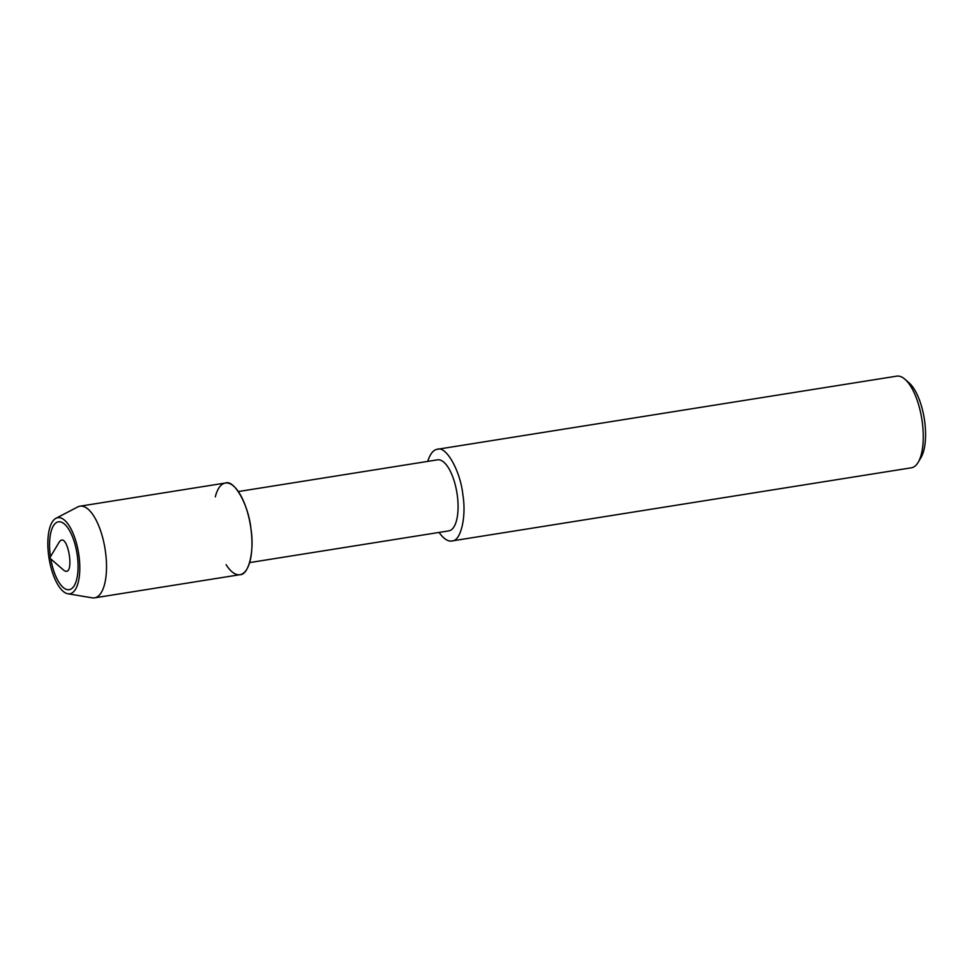 <?xml version="1.0" encoding="UTF-8"?>
<svg xmlns="http://www.w3.org/2000/svg" width="974" height="974" viewBox="0 0 974 974"><rect width="100%" height="100%" fill="white"/><g stroke="black" fill="none" stroke-linecap="round" stroke-linejoin="round"><path stroke-width="1.46" d="M63.505 570.021C75.96 580.114 67.863 528.845 59.097 542.274L49.711 557.992L63.505 570.021M50.331 555.959A34.358 13.368 -99 0 0 50.453 556.763A34.358 13.368 -99 0 1 50.331 555.959A34.358 13.368 -99 0 1 58.416 521.833A34.358 13.368 -99 0 0 50.331 555.959M50.794 558.942A34.358 13.368 -99 0 0 69.227 589.672A34.358 13.368 -99 0 0 77.019 553.634A34.358 13.368 -99 0 0 58.416 521.833L58.416 521.821A34.358 13.368 -99 0 1 77.019 553.634A34.358 13.368 -99 0 1 69.227 589.672L69.215 589.672A34.358 13.368 -99 0 1 50.794 558.942M226.114 564.701A46.411 18.056 -99 0 0 250.586 558.711A46.411 18.056 -99 0 0 240.432 494.938A46.411 18.056 -99 0 0 215.303 496.85M249.624 562.595L448.807 530.879A35.965 14.001 -99 0 0 456.976 493.136A35.965 14.001 -99 0 0 437.496 459.838L238.313 491.553M439.031 532.437C443.767 538.902 448.077 541.751 451.948 540.947C460.872 541.337 466.558 516.451 462.869 494.841C460.483 470.966 446.019 445.52 437.35 449.282C433.381 449.793 430.167 453.835 427.72 461.396M451.948 540.947L911.311 467.812A46.411 18.056 -99 0 0 918.165 462.321A46.411 18.056 -99 0 0 921.842 419.137A46.411 18.056 -99 0 0 904.931 379.239A46.411 18.056 -99 0 0 896.701 376.147L437.35 449.282M918.165 462.321L920.966 457.622A41.772 16.254 -99 0 0 924.289 418.747A41.772 16.254 -99 0 0 909.059 382.843L904.931 379.239M67.912 593.775L92.189 597.829A46.411 18.056 -99 0 0 94.563 597.853A46.411 18.056 -99 0 0 105.095 549.153A46.411 18.056 -99 0 0 79.953 506.188A46.411 18.056 -99 0 0 77.725 506.93M48.7 555.984A38.522 14.987 -99 0 0 67.9 593.775A38.522 14.987 -99 0 0 78.626 553.402A38.522 14.987 -99 0 0 55.895 518.326A38.522 14.987 -99 0 0 48.7 555.984M94.563 597.853L239.994 574.697C248.918 575.086 254.604 550.188 250.915 528.59C248.528 504.715 234.064 479.257 225.408 483.031L79.965 506.188M77.713 506.943L55.895 518.338"/></g></svg>
